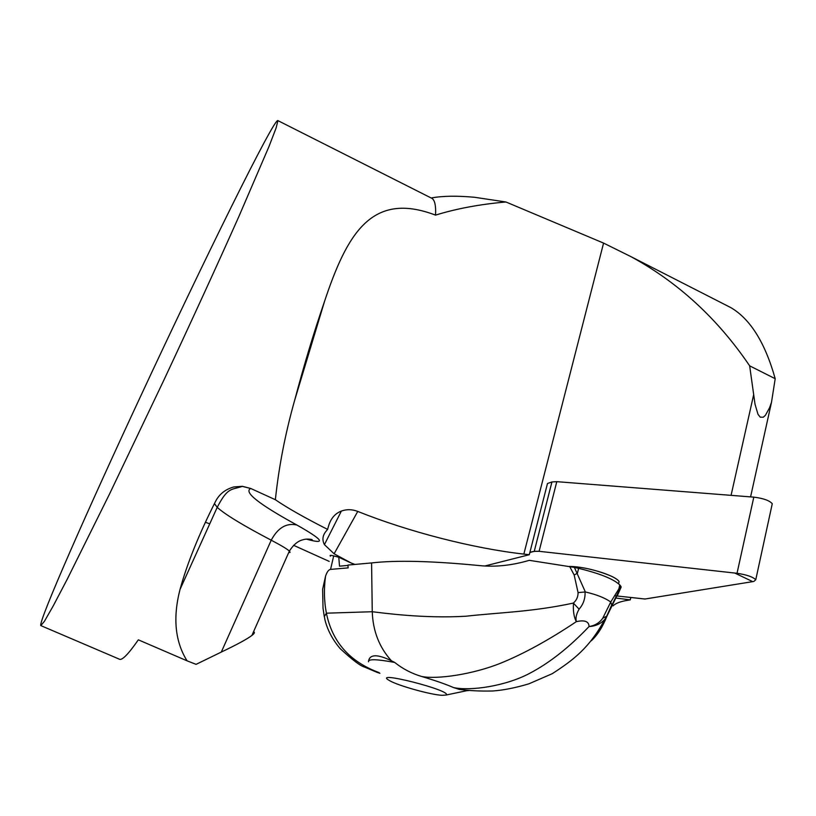 <?xml version="1.0" encoding="UTF-8"?>
<svg xmlns="http://www.w3.org/2000/svg" width="816" height="816" viewBox="0 0 816 816"><rect width="100%" height="100%" fill="white"/><g stroke="black" fill="none" stroke-linecap="round" stroke-linejoin="round"><path stroke-width="1.22" d="M368.577 660.838C370.025 654.146 377.624 654.116 391.384 660.756L394.709 662.449C402.788 668.896 411.774 673.567 421.658 676.484C437.05 679.555 472.974 674.414 500.983 663.061C523.974 653.677 549.097 639.877 576.341 621.649C573.944 617.222 572.985 611.031 573.475 603.075M421.658 676.484C435.112 680.483 445.74 684.175 453.523 687.572C470.71 691.285 505.757 686.042 529.584 673.384C549.372 663.041 569.191 647.425 589.05 626.535C588.917 621.415 584.674 619.783 576.341 621.649C575.413 618.089 576.331 613.928 579.095 609.164C583.348 604.289 585.337 598.536 585.062 591.896C596.486 594.527 605.044 597.904 610.735 602.035L620.65 585.98L621.149 587.132L606.982 616.08M379.756 673.18L376.849 672.251M324.85 619.334L324.38 616.447L326.4 613.183C332.234 642.019 349.799 661.827 379.114 672.619M233.855 486.938L242.403 486.305L250.818 488.509L242.27 486.367L233.855 486.938C225.247 489.335 219.076 494.282 215.342 501.809C198.971 534.194 187.201 563.397 180.03 589.417C172.717 617.783 175.063 641.59 187.068 660.827L138.332 639.826C128.224 654.381 121.859 660.817 119.258 659.134L40.922 625.648M431.858 197.87C442.976 195.891 457.184 195.697 474.463 197.268L505.951 201.991C480.053 204.245 456.572 208.621 435.53 215.118C371.739 190.842 347.086 233.427 324.248 302.226C313.946 332.143 304.103 364.732 294.739 399.993C285.335 433.255 278.878 466.497 275.369 499.718L250.818 488.509M435.53 215.118C436.03 206.122 434.918 200.583 432.174 198.492L430.501 197.645M140.403 396.739C87.914 509.286 38.291 621.608 40.8 625.597L44.411 621.333L53.213 605.941L67.289 579.115L109.589 493.894L163.669 380.552C191.791 320.545 218.168 262.956 238.976 216.281L269.045 146.37L276.104 127.969L277.94 120.635C274.757 116.29 202.154 263.935 140.403 396.739M602.3 572.659C611.827 575.943 617.426 578.911 619.099 581.584L618.569 583.705L619.099 581.584C618.202 579.952 615.437 578.075 610.807 575.953C596.476 570.058 582.695 566.885 569.456 566.437C578.728 566.539 589.682 568.619 602.3 572.659M551.932 481.96L556.787 481.664L539.101 551.31L734.716 573.036L752.719 581.635L645.079 599.005L617.059 595.986L644.936 599.026L753.862 581.451L755.759 579.737C752.913 576.892 746.671 574.739 737.032 573.291L539.101 551.31L534.256 551.351L551.932 481.96L547.475 483.521L529.288 554.717L484.775 566.008M775.2 378.716L771.508 402.257L769.57 407.765L765.388 415.344L763.256 417.221L760.257 417.18L757.993 414.304L755.035 404.287L749.659 365.843L775.2 378.716C765.122 342.74 750.343 319.056 730.881 307.642L722.894 303.572M505.951 201.991L603.575 243.097L630.768 256.55C678.035 282.234 717.662 318.658 749.659 365.843M275.369 499.718C286.844 507.644 304.256 517.538 327.583 529.4L328.817 525.157C331.163 518.068 335.345 513.366 341.363 511.071C346.678 509.133 352.135 509.245 357.755 511.428C408.316 531.695 472.892 548.372 523.841 554.095L529.288 554.717M615.621 598.006L630.258 599.872L630.768 597.73M630.258 599.872L627.412 600.341C620.252 601.535 615.478 603.371 613.091 605.86M327.583 529.4L325.533 531.91C322.514 535.969 322.136 540.212 324.421 544.629L334.111 553.799L351.196 563.03L338.783 557.236L333.693 555.9C330.562 555.094 329.48 555.196 330.439 556.196M354.929 564.437L351.196 563.03M329.225 561.408L293.546 545.292M253.521 631.798C255.071 632.186 254.531 633.41 251.899 635.45C247.268 638.999 237.068 644.538 221.299 652.076L196.095 664.346L187.068 660.827M391.384 660.756C379.287 647.363 372.912 631.023 372.259 611.725L371.576 562.938C396.035 560.082 431.99 560.959 479.441 565.58C495.271 567.212 511.877 565.457 529.288 560.337L574.403 567.406L585.347 591.967L578.075 592.6L574.158 574.974L569.66 566.467M338.783 557.236L339.507 566.171L347.973 565.406M371.576 562.938L347.953 565.06L348.136 567.885L330.562 569.395C328.715 569.588 327.053 571.812 325.574 576.086C323.809 588.662 324.074 601.035 326.4 613.183L372.259 611.725C383.112 613.02 424.198 618.722 465.905 616.223C499.463 612.459 532.195 611.959 573.362 603.075C576.535 600.331 578.105 596.843 578.075 592.6M620.65 585.98L619.732 584.878C613.581 579.013 599.882 573.515 578.626 568.354L574.403 567.406M617.447 595.425L621.149 587.132M591.284 640.805C597.465 635.144 602.687 626.912 606.951 616.131M602.769 618.171L606.971 616.1L604.799 619.395C600.637 623.873 595.384 626.249 589.06 626.535C594.986 625.586 599.566 622.792 602.769 618.171L610.735 602.035L611.704 604.962L606.38 616.865M453.523 687.572L459.306 689.398L464.059 689.918M324.309 616.774L323.024 608.114L322.626 589.285L325.574 576.086M573.362 603.075L579.095 609.154M574.158 574.974L577.412 573.25L578.626 568.354M618.13 592.518L619.732 584.878M611.572 605.788L621.027 586.561M442.088 695.314C430.94 694.824 398.463 685.787 389.773 680.748C369.026 669.344 454.349 691.05 445.883 695.069L442.088 695.314M394.709 662.449C376.727 659.093 367.996 658.869 368.506 661.776M467.497 690.673L469.353 690.448M556.787 481.664L753.811 497.138C763.378 498.331 769.529 500.534 772.262 503.727L771.967 505.094M534.256 551.351L529.859 552.483C531.624 551.565 534.715 551.177 539.111 551.31M614.591 595.68L616.355 595.904M753.719 394.434L731.075 495.353M603.575 243.097L523.841 554.095M357.755 511.428L334.111 553.799M250.553 488.58C243.627 492.15 259.049 504.288 296.83 524.994C286.396 522.719 277.868 527.789 271.228 540.192C243.117 525.453 225.114 514.498 217.219 507.348L214.455 503.625M288.68 552.636L290.098 552.34L289.364 551.086C287.222 549.066 281.173 545.435 271.228 540.192L221.299 652.076M205.581 522.332L209.753 523.821M296.83 524.994C323.381 540.008 326.563 544.721 306.357 539.131M333.693 555.9L330.562 569.395M737.032 573.291L753.811 497.138M376.921 672.282L379.899 673.312M376.849 672.262L364.548 667.07C360.509 666.06 352.4 659.93 340.241 648.689C332.5 639.622 327.359 629.809 324.799 619.252M432.174 198.492L277.94 120.635M750.587 496.883L771.508 402.257M341.363 511.071L324.421 544.629M294.749 399.993L324.278 302.226M730.881 307.642L630.768 256.55M242.393 486.326L242.27 486.367C231.387 490.141 227.868 486.754 217.219 507.348L180.03 589.417M251.899 635.45L289.364 551.086C296.137 540.569 302.257 540.059 303.205 539.702C305.725 538.958 308.591 538.897 311.804 539.519C313.191 540.223 311.651 540.07 307.204 539.07M604.799 619.395C589.387 648.057 573.26 660.032 552.299 673.669L528.86 683.839C515.345 687.857 503.319 690.244 492.762 690.989C480.216 691.274 468.976 690.724 459.051 689.347M606.37 616.876L605.339 618.824M445.883 695.069L468.425 690.356M772.262 503.727L755.759 579.737"/></g></svg>
